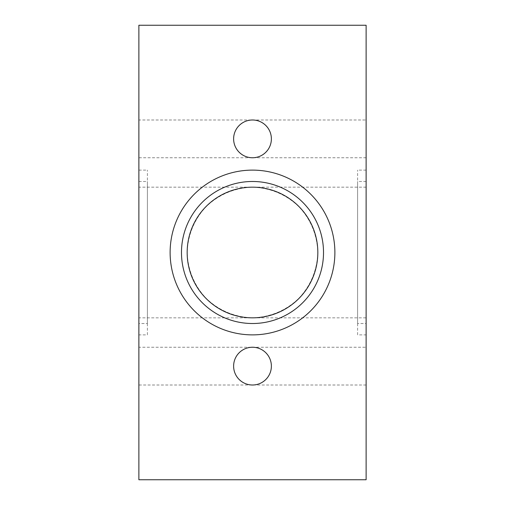 <?xml version="1.0" encoding="UTF-8"?>
<svg xmlns="http://www.w3.org/2000/svg" width="505" height="505" viewBox="0 0 505 505"><rect width="100%" height="100%" fill="white"/><g stroke="black" fill="none" stroke-linecap="round" stroke-linejoin="round"><path stroke-width="0.38" stroke-dasharray="2.52 1.89" d="M366.125 157.756L252.5 157.756A18.881 18.881 0 0 0 268.849 129.431A18.881 18.881 0 0 0 236.151 129.431A18.881 18.881 0 0 0 252.5 157.756C262.6 157.831 271.456 148.975 271.381 138.875C271.456 128.775 262.6 119.919 252.5 119.994C242.4 119.919 233.544 128.775 233.619 138.875C233.544 148.975 242.4 157.831 252.5 157.756C242.4 157.831 233.544 148.975 233.619 138.875C233.544 128.775 242.4 119.919 252.5 119.994L138.875 119.994L138.875 157.756L252.5 157.756C262.6 157.831 271.456 148.975 271.381 138.875C271.456 128.775 262.6 119.919 252.5 119.994L366.125 119.994L366.125 157.756L366.125 119.994M138.875 157.756L138.875 119.994M366.125 385.006L252.5 385.006A18.881 18.881 0 0 0 268.849 356.681A18.881 18.881 0 0 0 236.151 356.681A18.881 18.881 0 0 0 252.5 385.006C262.6 385.081 271.456 376.225 271.381 366.125C271.456 356.025 262.6 347.169 252.5 347.244C242.4 347.169 233.544 356.025 233.619 366.125C233.544 376.225 242.4 385.081 252.5 385.006C242.4 385.081 233.544 376.225 233.619 366.125C233.544 356.025 242.4 347.169 252.5 347.244L138.875 347.244L138.875 385.006L252.5 385.006C262.6 385.081 271.456 376.225 271.381 366.125C271.456 356.025 262.6 347.169 252.5 347.244L366.125 347.244L366.125 385.006L366.125 347.244M138.875 385.006L138.875 347.244M252.5 323.516A71.016 71.016 0 0 0 314.003 216.992A71.016 71.016 0 0 0 190.997 216.992A71.016 71.016 0 0 0 252.5 323.516A71.016 71.016 0 0 1 190.997 216.992A71.016 71.016 0 0 1 314.003 216.992A71.016 71.016 0 0 1 252.5 323.516A71.016 71.016 0 0 1 190.997 216.992A71.016 71.016 0 0 1 314.003 216.992A71.016 71.016 0 0 1 252.5 323.516M252.5 334.878A82.378 82.378 0 0 0 323.844 211.311A82.378 82.378 0 0 0 181.156 211.311A82.378 82.378 0 0 0 252.5 334.878A82.378 82.378 0 0 1 181.156 211.311A82.378 82.378 0 0 1 323.844 211.311A82.378 82.378 0 0 1 252.5 334.878A82.378 82.378 0 0 0 323.844 211.311A82.378 82.378 0 0 0 181.156 211.311A82.378 82.378 0 0 0 252.5 334.878M357.603 323.516L357.603 181.484L357.603 323.516L366.125 323.516L366.125 181.484L366.125 323.516M357.603 334.878L357.603 170.122L357.603 334.878L366.125 334.878L366.125 170.122L366.125 334.878M138.875 317.834L138.875 187.166L138.875 317.834L252.5 317.834A65.334 65.334 0 0 0 309.079 219.833A65.334 65.334 0 0 0 195.921 219.833A65.334 65.334 0 0 0 252.5 317.834C237.464 317.254 223.885 312.507 211.765 303.581C196.66 290.981 187.595 272.163 187.166 252.5C187.746 237.464 192.493 223.885 201.419 211.765C214.019 196.66 232.837 187.595 252.5 187.166C267.536 187.746 281.115 192.493 293.235 201.419C308.34 214.019 317.405 232.837 317.834 252.5C317.254 267.536 312.507 281.115 303.581 293.235C290.981 308.34 272.163 317.405 252.5 317.834C267.536 317.254 281.115 312.507 293.235 303.581C308.34 290.981 317.405 272.163 317.834 252.5C317.254 237.464 312.507 223.885 303.581 211.765C290.981 196.66 272.163 187.595 252.5 187.166C237.464 187.746 223.885 192.493 211.765 201.419C196.66 214.019 187.595 232.837 187.166 252.5C187.746 267.536 192.493 281.115 201.419 293.235C214.019 308.34 232.837 317.405 252.5 317.834L366.125 317.834L366.125 187.166L366.125 317.834M366.125 479.75L366.125 25.25L138.875 25.25L138.875 479.75L366.125 479.75M147.397 323.516L147.397 181.484L147.397 323.516L138.875 323.516L138.875 181.484L138.875 323.516M147.397 334.878L147.397 170.122L147.397 334.878L138.875 334.878L138.875 170.122L138.875 334.878M366.125 181.484L357.603 181.484M366.125 170.122L357.603 170.122M366.125 187.166L138.875 187.166M138.875 181.484L147.397 181.484M138.875 170.122L147.397 170.122"/><path stroke-width="0.76" d="M252.5 157.756A18.881 18.881 0 0 1 236.151 129.431A18.881 18.881 0 0 1 268.849 129.431A18.881 18.881 0 0 1 252.5 157.756M252.5 385.006A18.881 18.881 0 0 1 236.151 356.681A18.881 18.881 0 0 1 268.849 356.681A18.881 18.881 0 0 1 252.5 385.006M252.5 323.516A71.016 71.016 0 0 0 314.003 216.992A71.016 71.016 0 0 0 190.997 216.992A71.016 71.016 0 0 0 252.5 323.516M252.5 334.878A82.378 82.378 0 0 1 181.156 211.311A82.378 82.378 0 0 1 323.844 211.311A82.378 82.378 0 0 1 252.5 334.878M252.5 317.834A65.334 65.334 0 0 1 195.921 219.833A65.334 65.334 0 0 1 309.079 219.833A65.334 65.334 0 0 1 252.5 317.834M138.875 479.75L366.125 479.75L366.125 25.25L138.875 25.25L138.875 479.75"/></g></svg>

